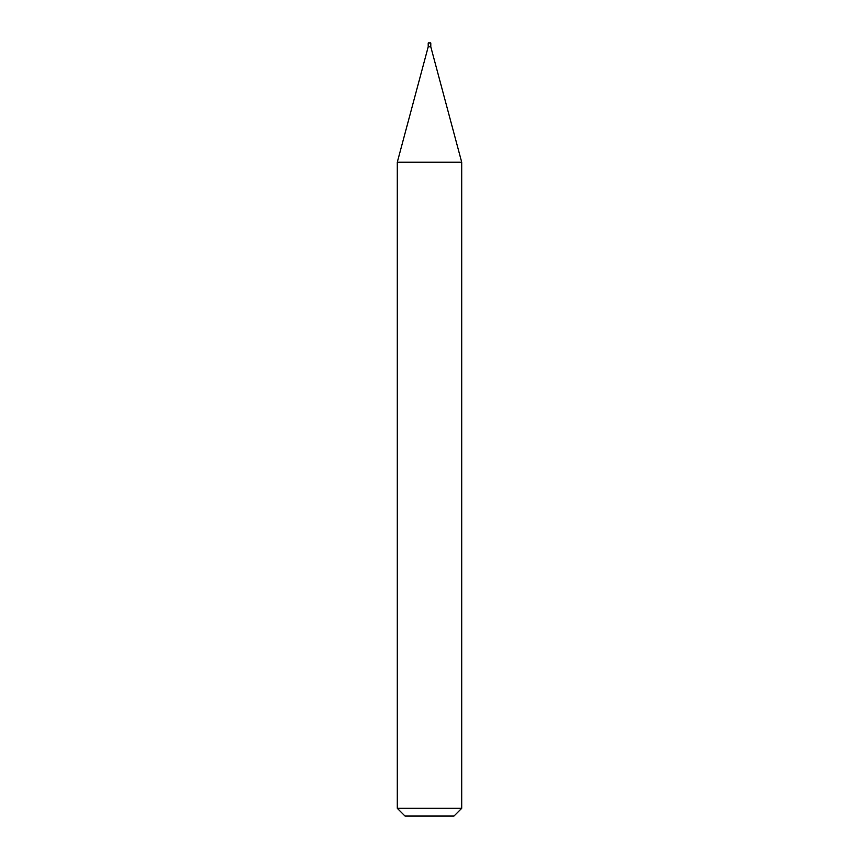 <?xml version="1.0" encoding="UTF-8"?>
<svg xmlns="http://www.w3.org/2000/svg" width="859" height="859" viewBox="0 0 859 859"><rect width="100%" height="100%" fill="white"/><g stroke="black" fill="none" stroke-linecap="round" stroke-linejoin="round"><path stroke-width="1.29" d="M397.287 162.222L461.712 162.222L430.788 46.816L428.212 46.816L430.788 46.816L430.788 42.95L428.212 42.95L428.212 46.816L397.287 162.222L397.287 808.319L461.712 808.319L453.981 816.05L405.018 816.05L397.287 808.319M461.712 162.222L461.712 808.319"/></g></svg>
